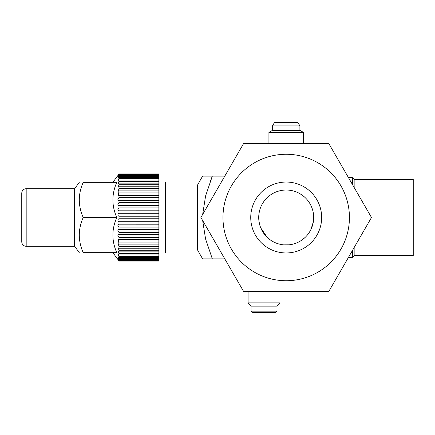 <?xml version="1.0" encoding="UTF-8"?>
<svg xmlns="http://www.w3.org/2000/svg" width="435" height="435" viewBox="0 0 435 435"><rect width="100%" height="100%" fill="white"/><g stroke="black" fill="none" stroke-linecap="round" stroke-linejoin="round"><path stroke-width="0.65" d="M112.866 252.659L118.962 260.897C117.548 258.868 117.548 258.749 118.962 260.527L118.962 260.054C117.548 257.95 117.548 257.705 118.962 259.32L117.967 256.547L118.962 257.455L118.962 256.384L118.026 254.214L118.962 254.959L118.962 253.605L118.102 251.283L118.962 251.87L118.962 250.261L118.189 247.792L118.962 248.238L118.962 246.4L118.287 243.801L118.962 244.127L118.402 239.375L118.962 239.593L118.962 237.385C117.548 235.678 117.548 234.786 118.962 234.71L118.962 232.366C117.548 230.838 117.548 229.897 118.962 229.555L118.962 227.113C117.548 225.787 117.548 224.819 118.962 224.21L118.962 221.709C117.548 220.605 117.548 219.626 118.962 218.761L118.962 216.238C117.548 215.379 117.548 214.395 118.962 213.291L118.962 210.79C117.548 210.181 117.548 209.213 118.962 207.886L118.94 207.892M82.313 250.408L83.21 252.659C78.006 252.659 78.006 252.659 83.21 252.659C78.006 252.659 78.006 252.659 83.21 252.659C78.001 240.925 78.001 229.207 83.21 217.5C78.001 205.766 78.001 194.043 83.21 182.341L116.803 182.341C111.599 194.075 111.599 205.793 116.803 217.5C111.599 229.234 111.599 240.957 116.803 252.659L116.787 252.621M82.313 215.249L83.21 217.5L116.787 217.462M118.962 173.946L158.851 173.946L158.851 207.886L118.962 207.886L118.962 205.445C117.548 205.102 117.548 204.167 118.962 202.634L118.962 200.29C117.548 200.22 117.548 199.328 118.962 197.615L118.962 195.407L118.402 195.625L118.962 190.873L118.287 191.199L118.962 188.6L118.962 186.762L118.189 187.208L118.962 184.739L118.962 183.13L118.102 183.717L118.962 181.395L118.962 180.041L118.026 180.786L118.962 178.616L118.962 177.545L117.967 178.453L118.962 175.68C117.548 177.295 117.548 177.05 118.962 174.946L118.962 174.473C117.548 176.251 117.548 176.131 118.962 174.103L112.866 182.341M118.276 174.875L118.847 174.098M118.363 175.8L117.907 176.643M158.851 178.616L118.951 178.627M158.851 188.6L118.951 188.605M117.89 214.765L118.043 215.586M117.89 220.235L117.994 220.768M158.851 207.886L158.851 234.71L118.298 234.623M117.934 235.824L118.048 236.205M117.896 258.254L118.054 258.684M118.276 260.125L118.048 259.82M158.851 260.897L118.962 260.897C117.548 258.868 117.548 258.749 118.962 260.527L158.851 260.527L158.851 261.054L118.962 261.054M117.928 258.238L118.962 259.32L158.851 259.32L158.851 260.527M118.646 229.49L158.851 229.555M118.777 224.188L158.851 224.21M118.913 218.761L158.851 218.761M158.851 216.238L118.913 216.238M158.851 210.79L118.777 210.812M158.851 205.445L118.646 205.51M158.851 200.29L118.521 200.421M158.851 175.68L118.962 175.68L117.928 176.762M158.851 174.473L118.962 174.473C117.548 176.251 117.548 176.131 118.962 174.103L158.851 174.103M83.21 252.659L116.803 252.659M74.341 188.692L74.341 246.308L26.182 246.308L26.182 188.692L74.341 188.692M26.182 246.308C23.49 246.047 22.011 244.568 21.75 241.876L21.75 193.124C22.011 190.432 23.49 188.953 26.182 188.692M83.21 182.341C78.006 182.341 78.006 182.341 83.21 182.341C78.006 182.341 78.006 182.341 83.21 182.341M158.851 234.71L158.851 259.32M118.962 260.054L158.851 260.054M118.962 258.542L158.851 258.542M158.851 257.455L118.962 257.455M118.962 256.384L158.851 256.384M158.851 254.959L118.962 254.959M118.962 253.605L158.851 253.605M158.851 251.87L118.962 251.87M118.962 250.261L158.851 250.261M158.851 248.238L118.962 248.238M118.962 246.4L158.851 246.4M158.851 244.127L118.962 244.127M118.962 242.088L158.851 242.088M158.851 239.593L118.962 239.593M118.962 237.385L158.851 237.385M118.962 232.366L158.851 232.366M118.962 227.113L158.851 227.113M118.962 221.709L158.851 221.709M158.851 213.291L118.962 213.291M158.851 202.634L118.962 202.634M158.851 197.615L118.962 197.615M118.962 195.407L158.851 195.407M158.851 192.912L118.962 192.912M118.962 190.873L158.851 190.873M118.962 186.762L158.851 186.762M158.851 184.739L118.962 184.739M118.962 183.13L158.851 183.13M158.851 181.395L118.962 181.395M118.962 180.041L158.851 180.041M118.962 177.545L158.851 177.545M158.851 176.458L118.962 176.458M158.851 174.946L118.962 174.946M158.851 252.958L165.643 252.958L165.643 182.042L158.851 182.042M202.59 258.868L212.329 258.868L202.59 258.868L197.555 250L165.643 250M202.59 176.131L212.329 176.131L202.59 176.131L197.555 185L165.643 185M202.656 214.46L205.608 195.891L212.329 176.131L210.072 181.977M224.786 258.868L212.329 258.868L205.581 239.011L202.656 220.54M197.555 185L197.555 250M212.329 176.131L224.786 176.131M354.155 187.474L354.155 179.383L352.383 177.61L352.383 184.402M352.383 250.598L352.383 257.389L348.462 257.389M354.155 247.526L354.155 255.617L352.383 257.389M354.155 179.53L413.25 179.53L413.25 255.47L354.155 255.47M313.591 215.368L313.678 217.5A27.481 27.481 0 0 1 286.197 244.981A27.481 27.481 0 0 1 258.716 217.5L258.803 215.368M259.053 213.232L259.477 211.095M263.126 202.574L264.6 200.508M266.334 198.512L267.753 197.131M268.351 196.604L270.597 194.88M270.777 194.755L272.914 193.444M274.251 192.754L275.132 192.346M277.187 191.541L279.107 190.954M280.879 190.541L281.396 190.443M281.972 190.351L282.511 190.269M284.033 190.106L285.485 190.03M286.904 190.03L288.356 190.106M289.879 190.269L290.411 190.345M291.02 190.448L291.51 190.541M293.282 190.949L295.202 191.541M297.257 192.346L298.252 192.808M299.481 193.444L301.58 194.733M301.798 194.88L304.043 196.604M304.707 197.191L306.061 198.512M307.795 200.508L309.269 202.574M311.362 206.456L311.514 206.815M312.917 211.095L313.341 213.232M274.528 122.36L297.866 122.36L299.894 125.905L272.5 125.905L274.528 122.36M268.917 143.632L268.917 132.403L303.472 132.403L299.894 130.337L299.894 125.905M299.894 130.337L272.5 130.337L272.5 125.905M268.917 132.403L272.5 130.337M303.472 143.632L303.472 132.403M258.961 221.149L259.744 224.933M260.826 228.054L267.253 237.401M267.666 237.793L270.815 240.272M275.997 243.013L277.274 243.491M283.593 244.856L289.096 244.823M301.613 240.25L305.033 237.51M308.589 233.432L309.807 231.561M310.943 229.452L313.336 221.806M275.708 312.64L252.365 312.64L251.038 311.166L277.035 311.166L275.708 312.64M279.993 291.368L279.993 302.863L248.08 302.863L251.038 306.142L251.038 311.166M251.038 306.142L277.035 306.142L277.035 311.166M279.993 302.863L277.035 306.142M248.08 291.368L248.08 302.863M258.716 217.5A27.481 27.481 0 0 1 286.197 190.019A27.481 27.481 0 0 1 313.678 217.5M321.655 217.5A35.458 35.458 0 0 1 286.197 252.958A35.458 35.458 0 0 1 250.739 217.5A35.458 35.458 0 0 1 286.197 182.042A35.458 35.458 0 0 1 321.655 217.5M349.43 217.5A63.233 63.233 0 0 1 286.197 280.733A63.233 63.233 0 0 1 222.965 217.5A63.233 63.233 0 0 1 286.197 154.267A63.233 63.233 0 0 1 349.43 217.5M243.551 143.632L328.844 143.632L371.49 217.5L328.844 291.368L243.551 291.368L200.899 217.5L243.551 143.632M74.341 245.857L79.273 252.659M74.341 189.143L79.273 182.341M352.383 177.61L348.462 177.61"/></g></svg>
